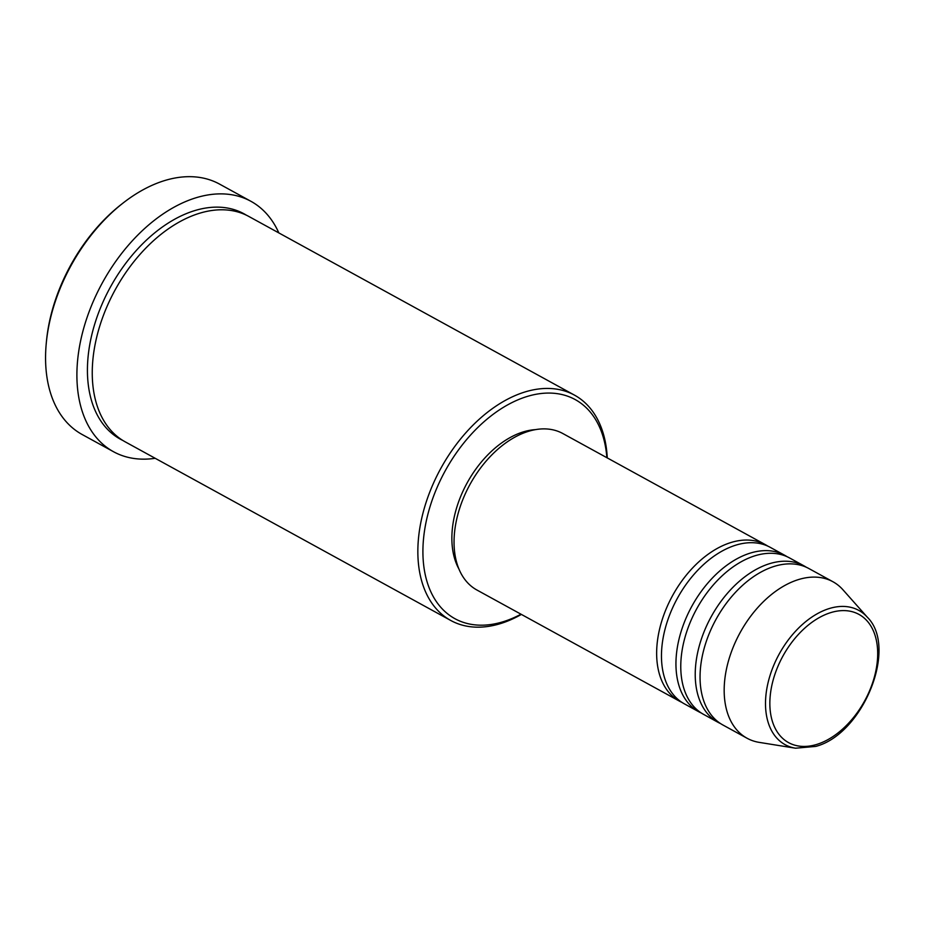 <?xml version="1.0" encoding="UTF-8"?>
<svg xmlns="http://www.w3.org/2000/svg" width="925" height="925" viewBox="0 0 925 925"><rect width="100%" height="100%" fill="white"/><g stroke="black" fill="none" stroke-linecap="round" stroke-linejoin="round"><path stroke-width="1.39" d="M682.003 702.422A89.263 56.899 -61.2 0 1 679.54 701.196A89.263 56.899 -61.2 0 1 662.312 619.357A89.263 56.899 -61.2 0 1 730.634 542.617A89.263 56.899 -61.2 0 1 765.403 544.686A89.263 56.899 -61.2 0 1 767.773 546.097M701.289 713.013A89.263 56.899 -61.2 0 1 698.826 711.776L684.361 703.844A89.263 56.899 -61.2 0 1 667.133 622.005A89.263 56.899 -61.2 0 1 735.456 545.264A89.263 56.899 -61.2 0 1 770.236 547.334L784.701 555.278A89.263 56.899 -61.2 0 1 787.059 556.688M698.826 711.776A89.263 56.899 -61.2 0 1 681.609 629.948A89.263 56.899 -61.2 0 1 749.921 553.208A89.263 56.899 -61.2 0 1 784.701 555.278M720.587 723.604A89.263 56.899 -61.2 0 1 718.124 722.367L703.659 714.424A89.263 56.899 -61.2 0 1 686.431 632.596A89.263 56.899 -61.2 0 1 754.754 555.844A89.263 56.899 -61.2 0 1 789.522 557.925L803.998 565.857A89.263 56.899 -61.2 0 1 806.357 567.279M718.124 722.367A89.263 56.899 -61.2 0 1 700.896 640.528A89.263 56.899 -61.2 0 1 769.218 563.788A89.263 56.899 -61.2 0 1 803.998 565.857M747.065 738.243L722.945 725.015A89.263 56.899 -61.2 0 1 705.717 643.176A89.263 56.899 -61.2 0 1 774.04 566.435A89.263 56.899 -61.2 0 1 808.82 568.505L832.939 581.744A89.263 56.899 -61.2 0 1 842.929 589.757L867.384 617.276A76.578 48.805 -61.2 0 0 828.985 608.627A76.578 48.805 -61.2 0 0 768.132 682.407A76.578 48.805 -61.2 0 0 795.546 748.209L759.194 742.37A89.263 56.899 -61.2 0 1 747.065 738.243A89.263 56.899 -61.2 0 1 729.837 656.415A89.263 56.899 -61.2 0 1 798.159 579.674A89.263 56.899 -61.2 0 1 832.939 581.744M606.869 457.702A124.968 79.654 118.8 0 0 526.475 396.675A124.968 79.654 118.8 0 0 423.627 537.841A124.968 79.654 118.8 0 0 503.628 621.588A124.968 79.654 118.8 0 0 520.995 614.2M521.388 614.42A128.529 81.932 -61.2 0 1 500.899 623.473A128.529 81.932 -61.2 0 1 450.81 620.502A128.529 81.932 -61.2 0 1 426.009 502.657A128.529 81.932 -61.2 0 1 524.394 392.142A128.529 81.932 -61.2 0 1 574.471 395.125A128.529 81.932 -61.2 0 1 607.263 457.91M250.918 201.303L219.572 184.11A142.82 91.032 118.8 0 0 163.922 180.791A142.82 91.032 118.8 0 0 123.441 202.748A142.82 91.032 118.8 0 0 46.25 343.429A142.82 91.032 118.8 0 0 82.175 434.519L113.521 451.724A142.82 91.032 -61.2 0 1 85.967 320.778A142.82 91.032 -61.2 0 1 195.279 197.996A142.82 91.032 -61.2 0 1 250.918 201.303A142.82 91.032 -61.2 0 1 278.841 232.915M450.81 620.502L125.222 441.849A128.529 81.932 -61.2 0 1 100.409 324.004A128.529 81.932 -61.2 0 1 198.794 213.49A128.529 81.932 -61.2 0 1 248.871 216.473L574.471 395.125M679.54 701.196L476.942 590.034A89.263 56.899 -61.2 0 1 459.713 508.195A89.263 56.899 -61.2 0 1 528.036 431.455A89.263 56.899 -61.2 0 1 562.816 433.524L765.403 544.686M458.985 569.095A85.69 54.621 -61.2 0 1 463.194 490.701A85.69 54.621 -61.2 0 1 522.891 432.021A85.69 54.621 -61.2 0 1 535.506 429.628M46.25 343.429L46.458 341.256A139.247 88.754 -61.2 0 1 121.718 204.09L123.441 202.748M155.18 458.291A142.82 91.032 -61.2 0 1 113.521 451.724M817.087 744.324A73.121 46.608 118.8 0 0 877.27 661.722A73.121 46.608 118.8 0 0 830.453 612.708A73.121 46.608 118.8 0 0 770.271 695.322A73.121 46.608 118.8 0 0 817.087 744.324M122.84 440.462A128.529 81.932 -61.2 0 1 94.951 323.357A128.529 81.932 -61.2 0 1 193.972 210.842A128.529 81.932 -61.2 0 1 246.432 215.213M795.546 748.209L815.746 746.406C862.921 734.219 898.291 647.801 867.384 617.276"/></g></svg>
